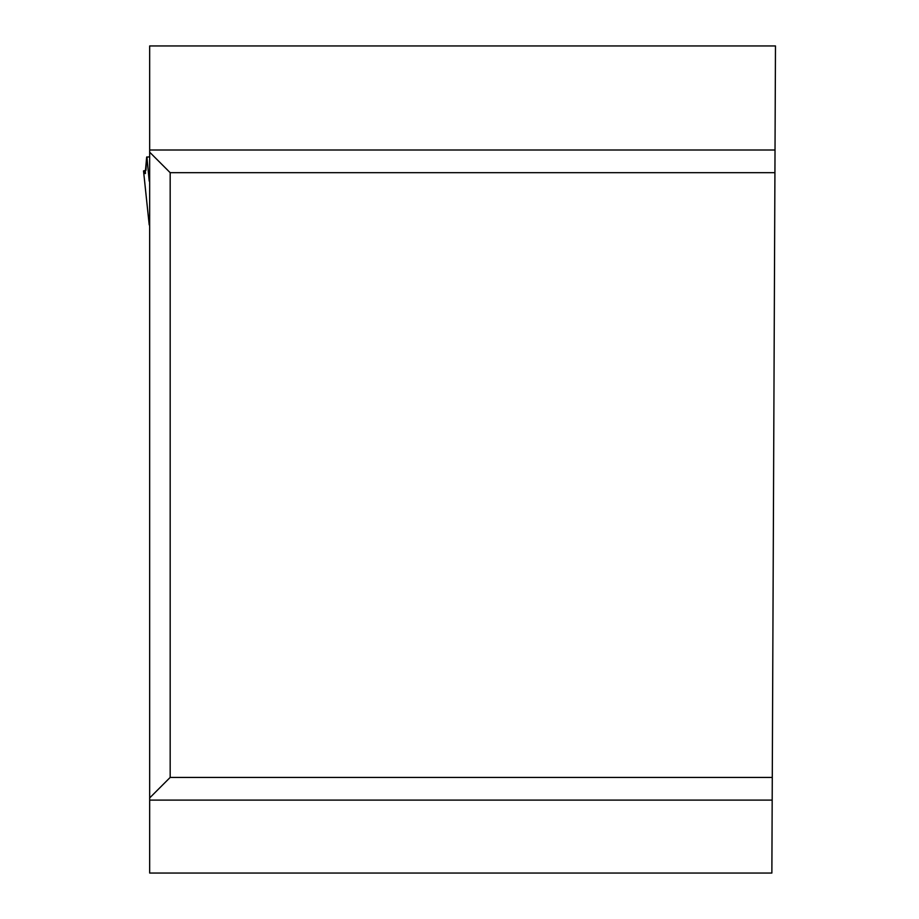 <?xml version="1.0" encoding="UTF-8"?>
<svg xmlns="http://www.w3.org/2000/svg" width="919" height="919" viewBox="0 0 919 919"><rect width="100%" height="100%" fill="white"/><g stroke="black" fill="none" stroke-linecap="round" stroke-linejoin="round"><path stroke-width="1.38" d="M772.282 777.428L771.868 873.05L149.671 873.05L149.671 45.95L775.475 45.95L774.924 172.68L170.176 172.68L170.176 777.428L772.282 777.428L774.924 172.68M170.176 777.428L149.671 797.933M149.671 152.186L170.176 172.68M149.671 154.197L149.671 323.247M149.2 222.857L149.671 226.304M149.2 156.85L146.649 157.218L145.191 173.599L143.536 170.911L149.2 224.753M149.2 224.833L143.525 170.888L145.96 170.291L146.649 157.218M146.902 156.862L149.2 181.112M772.19 800.104L149.671 800.104M149.671 150.004L775.027 150.004M144.731 173.128L145.57 173.128"/></g></svg>

